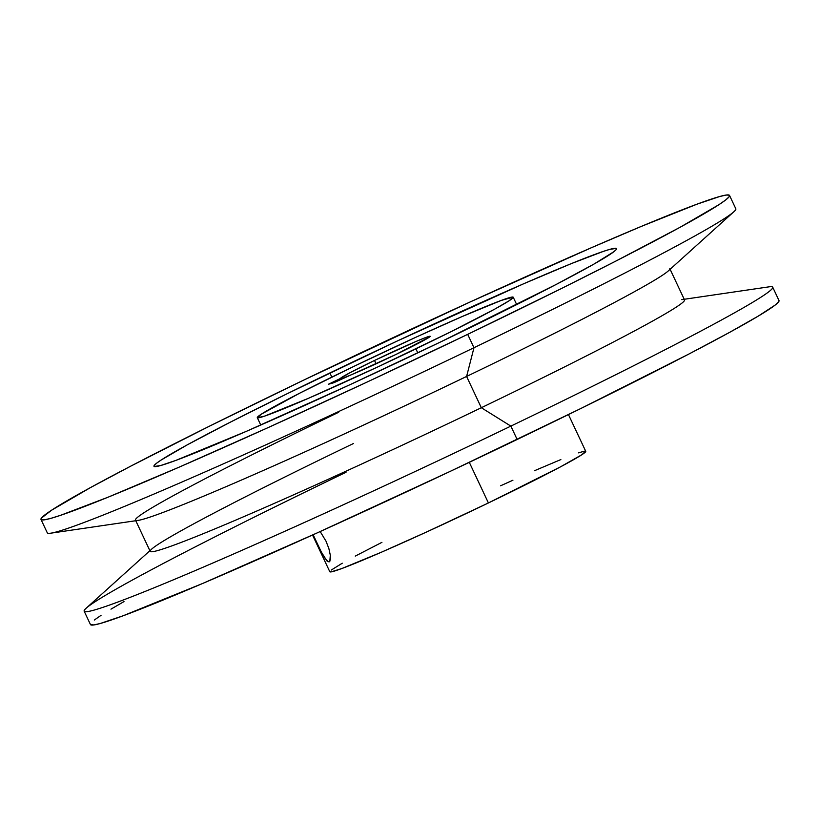 <?xml version="1.0" encoding="UTF-8"?>
<svg xmlns="http://www.w3.org/2000/svg" width="820" height="820" viewBox="0 0 820 820"><rect width="100%" height="100%" fill="white"/><g stroke="black" fill="none" stroke-linecap="round" stroke-linejoin="round"><path stroke-width="1.23" d="M329.896 372.946A255.635 9.789 154.8 0 1 616.568 248.593A255.635 9.789 154.8 0 1 440.647 341.93L556.103 284.489L594.028 264.04L613.975 251.637L616.291 249.495L616.374 248.398L609.885 249.341L603.376 251.381L571.601 263.507L523.775 283.72L397.485 340.905L287.133 393.743L230.553 422.074L187.288 444.84L161.068 460.081L156.559 463.249L154.252 465.391L154.16 466.488L160.648 465.534L175.767 460.44L246.769 431.166L350.468 384.477L440.647 341.93A255.635 9.789 154.8 0 1 153.965 466.283A255.635 9.789 154.8 0 1 329.896 372.946L331.844 377.097L329.896 372.946M415.904 348.859A141.429 5.412 154.8 0 1 257.306 417.657A141.429 5.412 154.8 0 1 354.63 366.017L416.827 336.815L461.896 316.653L501.174 300.458L513.125 297.117L509.302 300.653L494.798 309.089L450.651 331.874L378.512 366.591L308.648 398.223L264.604 416.119L257.418 417.769L261.231 414.223L299.669 393.2L354.63 366.017A141.429 5.412 154.8 0 1 513.238 297.229A141.429 5.412 154.8 0 1 415.904 348.859L417.79 352.877L415.904 348.859M329.845 561.29L329.087 561.925L330.316 559.906L330.306 555.181L328.881 548.611L326.053 541.251L320.005 531.257L326.053 541.251L328.881 548.611L330.306 555.181L329.845 561.29L329.087 561.925L326.883 560.87L320.63 550.938L313.107 534.742L322.342 554.146M374.514 360.452A49.641 1.896 154.8 0 1 430.182 336.303A49.641 1.896 154.8 0 1 396.019 354.435L429.68 336.897L430.141 336.272L425.949 337.44L415.566 341.663L374.514 360.452L376.093 363.803L374.514 360.452L350.089 372.659L340.351 378.512A49.641 1.896 154.8 0 1 374.514 360.452M340.771 379.404L340.351 378.512L328.43 384.252L333.853 382.725L396.019 354.435A49.641 1.896 154.8 0 1 345.773 376.995L333.853 382.725L328.43 384.252L340.351 378.512L340.771 379.404M312.522 535.009L329.814 571.745A141.429 5.412 -25.2 0 0 488.412 502.957L469.296 462.336L488.412 502.957L560.296 466.959L581.81 454.751L585.634 451.205M84.173 611.197L90.466 624.563A380.48 14.565 -25.2 0 0 517.154 439.479L510.86 426.113A380.48 14.565 154.8 0 1 84.173 611.197A380.48 14.565 154.8 0 1 346.03 472.279M149.886 550.712L86.11 608.266A380.48 14.565 -25.2 0 0 510.86 426.113L481.319 407.724A295.272 11.306 154.8 0 1 151.7 549.082A295.272 11.306 154.8 0 1 353.399 443.548M135.474 520.075L150.193 551.358A295.272 11.306 -25.2 0 0 481.319 407.724L466.601 376.452A295.272 11.306 154.8 0 1 135.474 520.075A295.272 11.306 154.8 0 1 338.68 412.275M41 519.439L47.283 532.805A380.48 14.565 -25.2 0 0 473.97 347.721A380.48 14.565 154.8 0 1 50.778 533.184L138.18 520.372A295.272 11.306 -25.2 0 0 466.601 376.452L473.97 347.721L467.687 334.355A380.48 14.565 154.8 0 1 41 519.439A380.48 14.565 154.8 0 1 302.846 380.521L470.178 301.955L591.415 247.722L641.26 226.433L697.082 204.149L719.581 196.554L726.048 195.068L729.236 195.139L729.113 196.779L725.679 199.967L718.955 204.672L679.944 227.355L615.553 261.242L561.188 288.65L467.687 334.355L367.093 382.058L268.058 427.63L179.129 467.164L107.943 497.248L60.639 515.288L50.953 518.332L44.485 519.818L41.297 519.747L41.42 518.107L51.578 510.214L90.589 487.531L131.005 466.016L209.356 426.236L302.846 380.521A380.48 14.565 154.8 0 1 729.533 195.437A380.48 14.565 154.8 0 1 467.687 334.355L473.97 347.721A380.48 14.565 -25.2 0 0 735.827 208.803L729.533 195.437M90.456 624.543L93.951 624.932L100.419 623.446L122.918 615.851L202.55 583.512L317.524 532.754L450.344 471.305L580.785 408.534L688.995 353.984L729.41 332.469L758.49 315.956L775.136 305.081L778.58 301.893L778.703 300.253M124.015 601.572L110.966 609.157M101.044 615.328L94.32 620.033M584.445 451.174L578.438 452.855M560.859 459.569L534.404 470.752M512.93 480.223L500.538 485.809M381.925 542.348L355.265 556.103M342.288 563.207L331.249 570.064M329.968 571.253L329.927 571.858L331.106 571.889L341.878 568.516L381.156 552.321L426.215 532.159L488.412 502.957A141.429 5.412 -25.2 0 0 585.746 451.318L568.455 414.582M733.89 211.734A380.48 14.565 154.8 0 1 473.97 347.721L466.601 376.452A295.272 11.306 -25.2 0 0 668.3 270.918L733.89 211.734M669.807 268.642A295.272 11.306 154.8 0 1 466.601 376.452L481.319 407.724A295.272 11.306 -25.2 0 0 684.526 299.925L669.807 268.642M681.82 299.628A295.272 11.306 154.8 0 1 481.319 407.724L510.86 426.113A380.48 14.565 -25.2 0 0 769.221 286.815L684.218 299.279M772.717 287.195A380.48 14.565 154.8 0 1 510.86 426.113L517.154 439.479A380.48 14.565 -25.2 0 0 779 300.561L772.717 287.195M328.092 561.782L323.982 556.964M257.306 417.667L260.77 425.037M513.238 297.229L516.702 304.599"/></g></svg>
